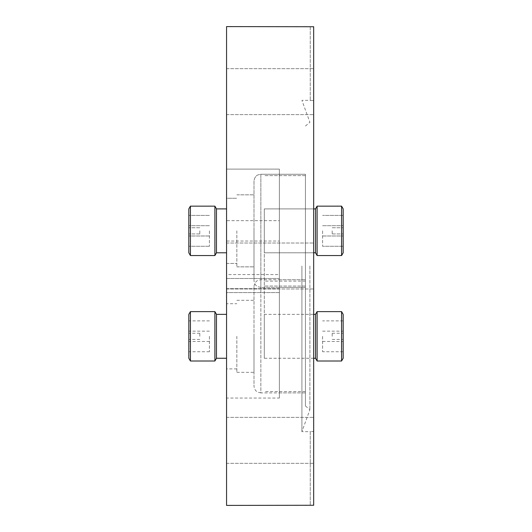 <?xml version="1.0" encoding="UTF-8"?>
<svg xmlns="http://www.w3.org/2000/svg" width="532" height="532" viewBox="0 0 532 532"><rect width="100%" height="100%" fill="white"/><g stroke="black" fill="none" stroke-linecap="round" stroke-linejoin="round"><path stroke-width="0.4" stroke-dasharray="2.66 2" d="M226.559 505.4L226.559 26.6M310.242 26.6L310.242 100.528L310.242 26.733L313.674 26.733L313.674 100.528L310.242 100.528L313.674 100.528L313.674 26.733L313.674 505.267L313.674 431.472L310.242 431.472L310.242 505.267L310.242 431.472L313.674 431.472L313.674 100.528L313.674 505.267L310.242 505.4M309.903 266L309.903 409.707L309.903 266M301.91 266L301.91 431.658L301.91 266M305.441 266L305.441 405.969L305.441 266M313.674 460.26L313.674 417.374L313.674 460.26M226.559 460.26L226.559 417.374L226.559 460.26M313.674 71.74L313.674 114.626L313.674 71.74M226.559 71.74L226.559 114.626L226.559 71.74M279.373 392.902L305.441 392.902L305.441 279.719L279.373 279.719L279.373 392.902L279.373 279.719M305.441 174.25L305.441 287.433L279.373 287.433L279.373 174.25L279.373 287.433L279.373 174.25L305.441 174.25L305.441 287.433L279.373 287.433L279.373 174.25L305.441 174.25L305.441 287.433L305.441 174.25L305.441 287.433L305.441 174.25L260.853 174.25L260.853 287.433L260.853 174.25L257.84 174.955C257.927 174.809 254.429 176.258 253.997 181.113L253.997 280.577L253.997 181.113C254.429 176.258 257.927 174.809 257.84 174.955L260.853 174.25L305.441 174.25M279.373 398.049L279.373 288.67L279.373 292.58L279.373 288.67L226.559 288.67L226.559 398.049L226.559 169.11L279.373 169.11L279.373 292.58L226.559 292.58L226.559 288.67L279.373 288.67L279.373 398.049L226.559 398.049M226.559 220.66L226.559 292.58L279.373 292.58L279.373 169.11L279.373 220.66L279.373 169.11L226.559 169.11L226.559 220.66L279.373 220.66M279.373 274.572L279.373 278.489L279.373 274.572L226.559 274.572L226.559 278.489L279.373 278.489L279.373 241.029L226.559 241.029L226.559 278.489L226.559 241.029M279.373 241.029L279.373 278.489L226.559 278.489L226.559 274.572M253.997 286.582C254.429 281.727 257.927 280.278 257.84 280.417L260.853 279.719L305.441 279.719L305.441 392.902L305.441 279.719L305.441 392.902L260.853 392.902L260.853 279.719L260.853 392.902L257.84 392.204C257.927 392.35 254.429 390.894 253.997 386.046L253.997 286.582L253.997 386.046M313.674 266L313.674 288.982L313.674 266M236.846 230.841L236.846 266.858L236.846 230.841M226.559 263.426L236.846 263.426L226.559 263.426L226.559 198.263L226.559 263.426L226.559 198.263L236.846 198.263L226.559 198.263M188.827 230.841L188.827 246.276L188.827 230.841M209.409 230.841L209.409 246.276L209.409 230.841M199.806 230.841L199.806 233.934L199.806 230.841M214.895 206.15L190.416 206.15L190.416 255.54L214.895 255.54L216.477 252.793L226.559 252.793L226.559 208.896L216.477 208.896L214.895 206.15L214.895 255.54M216.477 208.896L216.477 252.793M190.416 206.15L188.827 208.896L188.827 252.793L190.416 255.54L190.416 206.15L190.416 255.54M343.173 230.841L343.173 246.276L343.173 230.841M322.592 230.841L322.592 246.276L322.592 230.841M332.194 230.841L332.194 233.934L332.194 230.841M264.284 230.841L264.284 286.063L264.284 230.841M315.523 208.896L317.105 206.15L317.105 255.54L315.523 252.793L264.284 252.793L264.284 208.896L315.523 208.896L315.523 252.793M341.584 206.15L343.173 208.896L343.173 252.793L341.584 255.54L317.105 255.54L317.105 206.15L341.584 206.15L341.584 255.54M313.674 252.793L264.284 252.793L264.284 208.896L264.284 252.793L264.284 208.896L313.674 208.896M343.173 252.793L343.173 208.896L343.173 252.793M188.827 252.793L188.827 208.896L188.827 252.793M226.559 208.896L226.559 252.793M236.846 336.31L236.846 372.327L236.846 336.31M236.846 368.895L226.559 368.895L226.559 303.725L236.846 303.725M188.827 336.31L188.827 351.745L188.827 336.31M209.409 336.31L209.409 351.745L209.409 336.31M199.806 336.31L199.806 333.225L199.806 336.31M214.895 311.619L214.895 361.009M190.416 311.619L190.416 361.009M216.477 314.359L216.477 358.262M226.559 358.262L226.559 314.359L226.559 358.262M188.827 314.359L188.827 358.262M343.173 336.31L343.173 351.745L343.173 336.31M322.592 336.31L322.592 351.745L322.592 336.31M332.194 336.31L332.194 333.225L332.194 336.31M264.284 336.31L264.284 281.089L264.284 336.31M313.674 358.262L264.284 358.262L264.284 314.359L313.674 314.359M253.997 336.31L253.997 372.327L253.997 336.31M315.523 358.262L315.523 314.359M264.284 314.359L264.284 358.262M341.584 361.009L341.584 311.619M317.105 361.009L317.105 311.619M343.173 358.262L343.173 314.359M305.441 230.841L305.441 287.433L305.441 230.841M253.997 230.841L253.997 280.577L253.997 230.841M317.105 255.54L317.105 206.15M260.853 230.841L260.853 287.433L260.853 230.841M305.441 405.969L309.903 409.707L301.91 431.658L310.242 431.658M305.441 126.031L309.903 122.294L301.91 100.342L310.242 100.342M226.559 417.374L313.674 417.374L226.559 417.374M226.559 463.339L313.674 463.339L226.559 463.339M226.559 288.982L313.674 288.982L226.559 288.982M226.559 114.626L313.674 114.626L226.559 114.626M226.559 68.661L313.674 68.661L226.559 68.661M226.559 243.018L313.674 243.018L226.559 243.018M209.409 235.989L188.827 235.989L209.409 235.989M199.806 233.934L188.827 233.934L199.806 233.934M209.409 246.276L188.827 246.276L209.409 246.276M322.592 225.701L343.173 225.701L322.592 225.701M332.194 227.756L343.173 227.756L332.194 227.756M236.846 194.832L253.997 194.832L236.846 194.832M305.441 286.063L264.284 286.063L305.441 286.063M343.173 246.276L322.592 246.276L343.173 246.276M343.173 215.413L322.592 215.413L343.173 215.413M305.441 175.627L264.284 175.627L305.441 175.627M260.853 287.433L257.84 286.735C257.927 286.881 254.429 285.431 253.997 280.577C254.429 285.431 257.927 286.881 257.84 286.735L260.853 287.433L305.441 287.433L260.853 287.433M236.846 266.858L253.997 266.858L236.846 266.858M332.194 233.934L343.173 233.934L332.194 233.934M322.592 235.989L343.173 235.989L322.592 235.989M209.409 215.413L188.827 215.413L209.409 215.413M199.806 227.756L188.827 227.756L199.806 227.756M209.409 225.701L188.827 225.701L209.409 225.701M209.409 341.458L188.827 341.458M199.806 339.396L188.827 339.396M209.409 351.745L188.827 351.745M322.592 331.163L343.173 331.163M332.194 333.225L343.173 333.225M236.846 300.301L253.997 300.301M305.441 391.532L264.284 391.532M343.173 351.745L322.592 351.745M343.173 320.876L322.592 320.876M305.441 281.089L264.284 281.089M236.846 372.327L253.997 372.327M332.194 339.396L343.173 339.396M322.592 341.458L343.173 341.458M209.409 320.876L188.827 320.876M199.806 333.225L188.827 333.225M209.409 331.163L188.827 331.163"/><path stroke-width="0.8" d="M226.559 266L226.559 505.4L313.674 505.267L313.674 26.733L226.559 26.6L226.559 266M226.559 303.725L226.559 368.895M226.559 314.359L216.477 314.359L214.895 311.619L190.416 311.619L188.827 314.359L188.827 358.262L190.416 361.009L214.895 361.009L216.477 358.262L226.559 358.262M313.674 314.359L315.523 314.359L317.105 311.619L317.105 361.009L315.523 358.262L313.674 358.262M315.523 314.359L315.523 358.262M317.105 311.619L341.584 311.619L343.173 314.359L343.173 358.262L341.584 361.009L317.105 361.009M341.584 311.619L341.584 361.009M190.416 361.009L190.416 311.619M216.477 358.262L216.477 314.359M214.895 361.009L214.895 311.619M226.559 198.263L226.559 263.426M226.559 208.896L216.477 208.896L214.895 206.15L190.416 206.15L188.827 208.896L188.827 252.793L190.416 255.54L214.895 255.54L216.477 252.793L226.559 252.793M313.674 208.896L315.523 208.896L317.105 206.15L317.105 255.54L315.523 252.793L313.674 252.793M315.523 208.896L315.523 252.793M317.105 206.15L341.584 206.15L343.173 208.896L343.173 252.793L341.584 255.54L317.105 255.54M341.584 206.15L341.584 255.54M190.416 255.54L190.416 206.15M216.477 252.793L216.477 208.896M214.895 255.54L214.895 206.15"/></g></svg>
